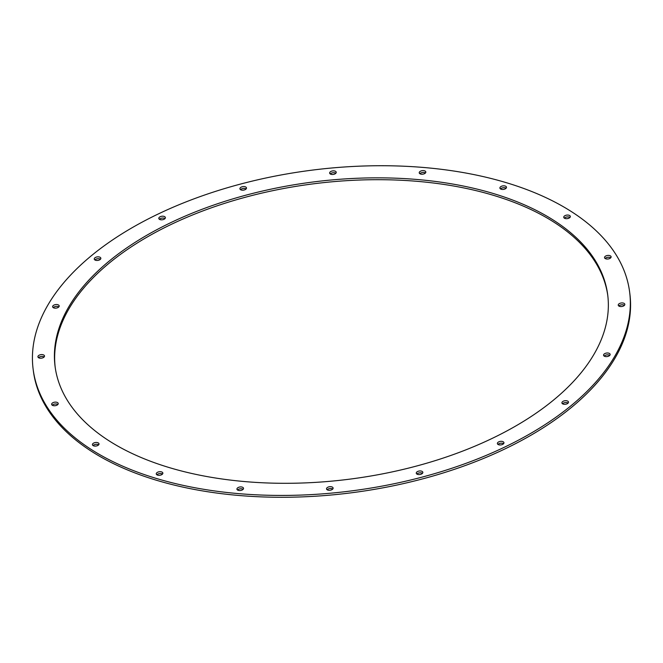 <?xml version="1.0" encoding="UTF-8"?>
<svg xmlns="http://www.w3.org/2000/svg" width="663" height="663" viewBox="0 0 663 663"><rect width="100%" height="100%" fill="white"/><g stroke="black" fill="none" stroke-linecap="round" stroke-linejoin="round"><path stroke-width="0.99" d="M623.493 303.124A3.315 1.782 -7.4 0 0 619.946 303.322A3.315 1.782 -7.4 0 0 618.247 305.179A3.315 1.782 -7.4 0 0 619.582 306.372A3.315 1.782 -7.4 0 0 623.129 306.173A3.315 1.782 -7.4 0 0 624.828 304.317A3.315 1.782 -7.4 0 0 623.493 303.124M624.463 305.311A3.315 1.782 -7.4 0 0 623.734 304.972A3.315 1.782 -7.4 0 0 618.852 306.041M609.769 255.595A3.315 1.782 -7.4 0 0 606.231 255.794A3.315 1.782 -7.4 0 0 604.532 257.642A3.315 1.782 -7.4 0 0 605.866 258.843A3.315 1.782 -7.4 0 0 609.413 258.645A3.315 1.782 -7.4 0 0 611.112 256.788A3.315 1.782 -7.4 0 0 609.769 255.595M610.739 257.774A3.315 1.782 -7.4 0 0 610.01 257.443A3.315 1.782 -7.4 0 0 605.137 258.504M568.995 215.243A3.315 1.782 -7.4 0 0 565.448 215.442A3.315 1.782 -7.4 0 0 563.749 217.29A3.315 1.782 -7.4 0 0 565.091 218.492A3.315 1.782 -7.4 0 0 568.63 218.293A3.315 1.782 -7.4 0 0 570.329 216.436A3.315 1.782 -7.4 0 0 568.995 215.243M569.965 217.423A3.315 1.782 -7.4 0 0 569.235 217.091A3.315 1.782 -7.4 0 0 564.354 218.152M505.148 186.021A3.315 1.782 -7.4 0 0 501.601 186.22A3.315 1.782 -7.4 0 0 499.902 188.068A3.315 1.782 -7.4 0 0 501.245 189.27A3.315 1.782 -7.4 0 0 504.783 189.071A3.315 1.782 -7.4 0 0 506.482 187.215A3.315 1.782 -7.4 0 0 505.148 186.021M506.118 188.209A3.315 1.782 -7.4 0 0 505.388 187.869A3.315 1.782 -7.4 0 0 500.507 188.93M424.477 170.789A3.315 1.782 -7.4 0 0 420.939 170.988A3.315 1.782 -7.4 0 0 419.24 172.844A3.315 1.782 -7.4 0 0 420.574 174.037A3.315 1.782 -7.4 0 0 424.121 173.839A3.315 1.782 -7.4 0 0 425.82 171.99A3.315 1.782 -7.4 0 0 424.477 170.789M425.455 172.977A3.315 1.782 -7.4 0 0 424.718 172.645A3.315 1.782 -7.4 0 0 419.845 173.706M334.89 171.046A3.315 1.782 -7.4 0 0 331.351 171.245A3.315 1.782 -7.4 0 0 329.652 173.093A3.315 1.782 -7.4 0 0 330.986 174.294A3.315 1.782 -7.4 0 0 334.533 174.096A3.315 1.782 -7.4 0 0 336.232 172.239A3.315 1.782 -7.4 0 0 334.89 171.046M335.868 173.225A3.315 1.782 -7.4 0 0 335.13 172.894A3.315 1.782 -7.4 0 0 330.257 173.955M245.153 186.751A3.315 1.782 -7.4 0 0 241.614 186.958A3.315 1.782 -7.4 0 0 239.915 188.806A3.315 1.782 -7.4 0 0 241.249 189.999A3.315 1.782 -7.4 0 0 244.788 189.8A3.315 1.782 -7.4 0 0 246.487 187.952A3.315 1.782 -7.4 0 0 245.153 186.751M246.122 188.938A3.315 1.782 -7.4 0 0 245.393 188.607A3.315 1.782 -7.4 0 0 240.52 189.668M164.043 216.387A3.315 1.782 -7.4 0 0 160.504 216.586A3.315 1.782 -7.4 0 0 158.805 218.434A3.315 1.782 -7.4 0 0 160.139 219.627A3.315 1.782 -7.4 0 0 163.686 219.428A3.315 1.782 -7.4 0 0 165.385 217.58A3.315 1.782 -7.4 0 0 164.043 216.387M165.012 218.566A3.315 1.782 -7.4 0 0 164.283 218.235A3.315 1.782 -7.4 0 0 159.41 219.296M99.508 257.029A3.315 1.782 -7.4 0 0 95.961 257.227A3.315 1.782 -7.4 0 0 94.262 259.084A3.315 1.782 -7.4 0 0 95.605 260.277A3.315 1.782 -7.4 0 0 99.143 260.078A3.315 1.782 -7.4 0 0 100.842 258.23A3.315 1.782 -7.4 0 0 99.508 257.029M100.478 259.216A3.315 1.782 -7.4 0 0 99.748 258.877A3.315 1.782 -7.4 0 0 94.875 259.946M57.855 304.715A3.315 1.782 -7.4 0 0 54.316 304.922A3.315 1.782 -7.4 0 0 52.617 306.77A3.315 1.782 -7.4 0 0 53.952 307.964A3.315 1.782 -7.4 0 0 57.499 307.765A3.315 1.782 -7.4 0 0 59.198 305.916A3.315 1.782 -7.4 0 0 57.855 304.715M58.825 306.903A3.315 1.782 -7.4 0 0 58.095 306.571A3.315 1.782 -7.4 0 0 53.222 307.632M43.178 354.78A3.315 1.782 -7.4 0 0 39.631 354.978A3.315 1.782 -7.4 0 0 37.932 356.827A3.315 1.782 -7.4 0 0 39.266 358.028A3.315 1.782 -7.4 0 0 42.813 357.829A3.315 1.782 -7.4 0 0 44.512 355.973A3.315 1.782 -7.4 0 0 43.178 354.78M44.148 356.959A3.315 1.782 -7.4 0 0 43.418 356.628A3.315 1.782 -7.4 0 0 38.537 357.689M56.894 402.308A3.315 1.782 -7.4 0 0 53.347 402.507A3.315 1.782 -7.4 0 0 51.648 404.364A3.315 1.782 -7.4 0 0 52.99 405.557A3.315 1.782 -7.4 0 0 56.529 405.358A3.315 1.782 -7.4 0 0 58.228 403.51A3.315 1.782 -7.4 0 0 56.894 402.308M57.863 404.496A3.315 1.782 -7.4 0 0 57.134 404.157A3.315 1.782 -7.4 0 0 52.261 405.226M97.668 442.66A3.315 1.782 -7.4 0 0 94.129 442.859A3.315 1.782 -7.4 0 0 92.43 444.716A3.315 1.782 -7.4 0 0 93.765 445.909A3.315 1.782 -7.4 0 0 97.312 445.71A3.315 1.782 -7.4 0 0 99.011 443.862A3.315 1.782 -7.4 0 0 97.668 442.66M98.646 444.848A3.315 1.782 -7.4 0 0 97.909 444.508A3.315 1.782 -7.4 0 0 93.035 445.577M161.515 471.882A3.315 1.782 -7.4 0 0 157.976 472.081A3.315 1.782 -7.4 0 0 156.277 473.929A3.315 1.782 -7.4 0 0 157.612 475.131A3.315 1.782 -7.4 0 0 161.159 474.932A3.315 1.782 -7.4 0 0 162.858 473.075A3.315 1.782 -7.4 0 0 161.515 471.882M162.493 474.07A3.315 1.782 -7.4 0 0 161.755 473.73A3.315 1.782 -7.4 0 0 156.882 474.791M242.186 487.114A3.315 1.782 -7.4 0 0 238.639 487.313A3.315 1.782 -7.4 0 0 236.94 489.161A3.315 1.782 -7.4 0 0 238.282 490.355A3.315 1.782 -7.4 0 0 241.821 490.156A3.315 1.782 -7.4 0 0 243.52 488.308A3.315 1.782 -7.4 0 0 242.186 487.114M243.155 489.294A3.315 1.782 -7.4 0 0 242.426 488.962A3.315 1.782 -7.4 0 0 237.545 490.023M331.773 486.857A3.315 1.782 -7.4 0 0 328.226 487.056A3.315 1.782 -7.4 0 0 326.527 488.913A3.315 1.782 -7.4 0 0 327.87 490.106A3.315 1.782 -7.4 0 0 331.409 489.907A3.315 1.782 -7.4 0 0 333.108 488.051A3.315 1.782 -7.4 0 0 331.773 486.857M332.743 489.045A3.315 1.782 -7.4 0 0 332.014 488.706A3.315 1.782 -7.4 0 0 327.132 489.775M421.511 471.144A3.315 1.782 -7.4 0 0 417.972 471.352A3.315 1.782 -7.4 0 0 416.273 473.2A3.315 1.782 -7.4 0 0 417.607 474.393A3.315 1.782 -7.4 0 0 421.146 474.194A3.315 1.782 -7.4 0 0 422.845 472.346A3.315 1.782 -7.4 0 0 421.511 471.144M422.48 473.332A3.315 1.782 -7.4 0 0 421.751 473.001A3.315 1.782 -7.4 0 0 416.878 474.062M502.62 441.517A3.315 1.782 -7.4 0 0 499.073 441.724A3.315 1.782 -7.4 0 0 497.383 443.572A3.315 1.782 -7.4 0 0 498.717 444.765A3.315 1.782 -7.4 0 0 502.256 444.566A3.315 1.782 -7.4 0 0 503.955 442.718A3.315 1.782 -7.4 0 0 502.62 441.517M503.59 443.704A3.315 1.782 -7.4 0 0 502.861 443.373A3.315 1.782 -7.4 0 0 497.988 444.434M608.808 353.18A3.315 1.782 -7.4 0 0 605.261 353.387A3.315 1.782 -7.4 0 0 603.562 355.235A3.315 1.782 -7.4 0 0 604.905 356.429A3.315 1.782 -7.4 0 0 608.443 356.23A3.315 1.782 -7.4 0 0 610.142 354.382A3.315 1.782 -7.4 0 0 608.808 353.18M609.778 355.368A3.315 1.782 -7.4 0 0 609.048 355.036A3.315 1.782 -7.4 0 0 604.175 356.097M567.155 400.875A3.315 1.782 -7.4 0 0 563.616 401.074A3.315 1.782 -7.4 0 0 561.917 402.922A3.315 1.782 -7.4 0 0 563.252 404.123A3.315 1.782 -7.4 0 0 566.799 403.916A3.315 1.782 -7.4 0 0 568.498 402.068A3.315 1.782 -7.4 0 0 567.155 400.875M568.125 403.054A3.315 1.782 -7.4 0 0 567.395 402.723A3.315 1.782 -7.4 0 0 562.522 403.784M495.385 194.143A278.626 149.705 -7.4 0 0 197.773 210.942A278.626 149.705 -7.4 0 0 55.079 366.457A278.626 149.705 -7.4 0 0 167.374 467.009A278.626 149.705 -7.4 0 0 464.987 450.202A278.626 149.705 -7.4 0 0 607.681 294.687A278.626 149.705 -7.4 0 0 495.385 194.143M607.797 295.615A278.626 149.705 -7.4 0 0 495.626 195.991A278.626 149.705 -7.4 0 0 198.767 212.5A278.626 149.705 -7.4 0 0 55.203 367.385M33.15 369.308L33.39 371.156A300.737 161.581 -7.4 0 0 154.603 479.689A300.737 161.581 -7.4 0 0 475.835 461.547A300.737 161.581 -7.4 0 0 629.85 293.692L629.61 291.844A300.737 161.581 -7.4 0 0 508.397 183.311A300.737 161.581 -7.4 0 0 187.165 201.453A300.737 161.581 -7.4 0 0 33.15 369.308A300.737 161.581 -7.4 0 0 154.363 477.841A300.737 161.581 -7.4 0 0 475.595 459.699A300.737 161.581 -7.4 0 0 629.61 291.844"/></g></svg>
